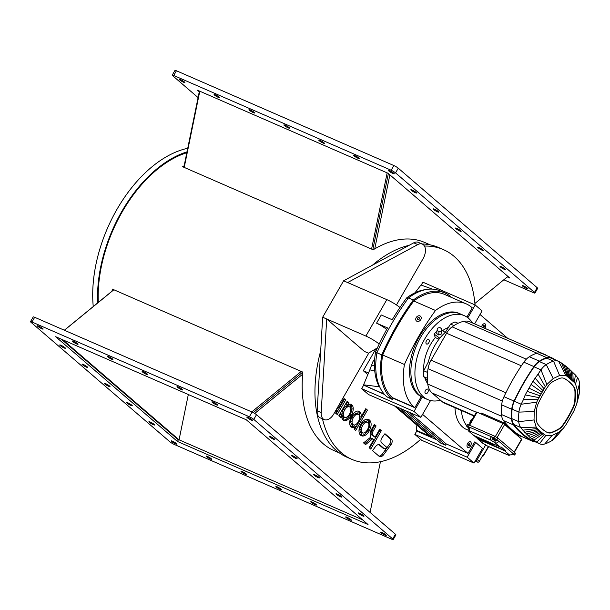 <?xml version="1.0" encoding="UTF-8"?>
<svg xmlns="http://www.w3.org/2000/svg" width="610" height="610" viewBox="0 0 610 610"><rect width="100%" height="100%" fill="white"/><g stroke="black" fill="none" stroke-linecap="round" stroke-linejoin="round"><path stroke-width="0.91" d="M339.488 452.978L334.021 450.592A113.513 68.152 113.6 0 1 302.842 372.13L112.255 289.064A113.513 68.152 113.6 0 0 112.065 291.153M186.828 152.721A113.513 68.152 113.6 0 0 122.198 211.876A113.513 68.152 113.6 0 0 98.294 302.43M430.202 244.862L424.728 242.475A113.513 68.152 113.6 0 0 373.19 249.78L182.611 166.713A113.513 68.152 113.6 0 1 184.151 165.783M171.631 441.48A3.294 0.48 -150.1 0 0 174.734 443.447A3.294 0.48 -150.1 0 0 176.908 444.171A3.294 0.48 -150.1 0 0 176.465 443.584A3.294 0.48 -150.1 0 0 173.362 441.609A3.294 0.48 -150.1 0 0 171.189 440.885A3.294 0.48 -150.1 0 0 171.631 441.48M206.531 456.684A3.294 0.48 -150.1 0 0 209.634 458.659A3.294 0.48 -150.1 0 0 211.8 459.383A3.294 0.48 -150.1 0 0 211.357 458.796A3.294 0.48 -150.1 0 0 208.254 456.821A3.294 0.48 -150.1 0 0 206.088 456.097A3.294 0.48 -150.1 0 0 206.531 456.684M241.423 471.896A3.294 0.48 -150.1 0 0 244.526 473.871A3.294 0.48 -150.1 0 0 246.699 474.595A3.294 0.48 -150.1 0 0 246.257 474A3.294 0.48 -150.1 0 0 243.154 472.026A3.294 0.48 -150.1 0 0 240.981 471.309A3.294 0.48 -150.1 0 0 241.423 471.896M276.322 487.108A3.294 0.48 -150.1 0 0 279.426 489.083A3.294 0.48 -150.1 0 0 281.591 489.799A3.294 0.48 -150.1 0 0 281.149 489.212A3.294 0.48 -150.1 0 0 278.046 487.237A3.294 0.48 -150.1 0 0 275.88 486.513A3.294 0.48 -150.1 0 0 276.322 487.108M311.214 502.312A3.294 0.48 -150.1 0 0 314.318 504.287A3.294 0.48 -150.1 0 0 316.491 505.011A3.294 0.48 -150.1 0 0 316.049 504.424A3.294 0.48 -150.1 0 0 312.945 502.449A3.294 0.48 -150.1 0 0 310.78 501.725A3.294 0.48 -150.1 0 0 311.214 502.312M346.114 517.524A3.294 0.48 -150.1 0 0 349.217 519.499A3.294 0.48 -150.1 0 0 351.383 520.223A3.294 0.48 -150.1 0 0 350.948 519.629A3.294 0.48 -150.1 0 0 347.837 517.654A3.294 0.48 -150.1 0 0 345.672 516.937A3.294 0.48 -150.1 0 0 346.114 517.524M381.006 532.736A3.294 0.48 -150.1 0 0 384.117 534.711A3.294 0.48 -150.1 0 0 386.282 535.428A3.294 0.48 -150.1 0 0 385.84 534.84A3.294 0.48 -150.1 0 0 382.737 532.865A3.294 0.48 -150.1 0 0 380.571 532.141A3.294 0.48 -150.1 0 0 381.006 532.736M149.336 422.295A3.294 0.48 -150.1 0 0 152.439 424.27A3.294 0.48 -150.1 0 0 154.612 424.995A3.294 0.48 -150.1 0 0 154.17 424.4A3.294 0.48 -150.1 0 0 151.066 422.425A3.294 0.48 -150.1 0 0 148.893 421.708A3.294 0.48 -150.1 0 0 149.336 422.295M358.71 513.551A3.294 0.48 -150.1 0 0 361.814 515.526A3.294 0.48 -150.1 0 0 363.987 516.251A3.294 0.48 -150.1 0 0 363.545 515.663A3.294 0.48 -150.1 0 0 360.441 513.689A3.294 0.48 -150.1 0 0 358.268 512.964A3.294 0.48 -150.1 0 0 358.71 513.551M127.04 403.118A3.294 0.48 -150.1 0 0 130.143 405.086A3.294 0.48 -150.1 0 0 132.317 405.81A3.294 0.48 -150.1 0 0 131.874 405.223A3.294 0.48 -150.1 0 0 128.771 403.248A3.294 0.48 -150.1 0 0 126.598 402.524A3.294 0.48 -150.1 0 0 127.04 403.118M336.415 494.374A3.294 0.48 -150.1 0 0 339.518 496.349A3.294 0.48 -150.1 0 0 341.691 497.066A3.294 0.48 -150.1 0 0 341.249 496.479A3.294 0.48 -150.1 0 0 338.146 494.504A3.294 0.48 -150.1 0 0 335.973 493.78A3.294 0.48 -150.1 0 0 336.415 494.374M104.745 383.934A3.294 0.48 -150.1 0 0 107.848 385.909A3.294 0.48 -150.1 0 0 110.021 386.633A3.294 0.48 -150.1 0 0 109.579 386.038A3.294 0.48 -150.1 0 0 106.475 384.064A3.294 0.48 -150.1 0 0 104.302 383.347A3.294 0.48 -150.1 0 0 104.745 383.934M314.119 475.19A3.294 0.48 -150.1 0 0 317.223 477.165A3.294 0.48 -150.1 0 0 319.396 477.889A3.294 0.48 -150.1 0 0 318.954 477.302A3.294 0.48 -150.1 0 0 315.85 475.327A3.294 0.48 -150.1 0 0 313.677 474.603A3.294 0.48 -150.1 0 0 314.119 475.19M82.449 364.757A3.294 0.48 -150.1 0 0 85.552 366.724A3.294 0.48 -150.1 0 0 87.726 367.449A3.294 0.48 -150.1 0 0 87.283 366.862A3.294 0.48 -150.1 0 0 84.18 364.887A3.294 0.48 -150.1 0 0 82.007 364.162A3.294 0.48 -150.1 0 0 82.449 364.757M291.824 456.013A3.294 0.48 -150.1 0 0 294.927 457.988A3.294 0.48 -150.1 0 0 297.1 458.705A3.294 0.48 -150.1 0 0 296.658 458.118A3.294 0.48 -150.1 0 0 293.555 456.143A3.294 0.48 -150.1 0 0 291.382 455.418A3.294 0.48 -150.1 0 0 291.824 456.013M60.154 345.573A3.294 0.48 -150.1 0 0 63.257 347.548A3.294 0.48 -150.1 0 0 65.422 348.272A3.294 0.48 -150.1 0 0 64.988 347.677A3.294 0.48 -150.1 0 0 61.884 345.702A3.294 0.48 -150.1 0 0 59.711 344.986A3.294 0.48 -150.1 0 0 60.154 345.573M269.529 436.829A3.294 0.48 -150.1 0 0 272.632 438.803A3.294 0.48 -150.1 0 0 274.805 439.528A3.294 0.48 -150.1 0 0 274.363 438.941A3.294 0.48 -150.1 0 0 271.259 436.966A3.294 0.48 -150.1 0 0 269.086 436.241A3.294 0.48 -150.1 0 0 269.529 436.829M37.858 326.396A3.294 0.48 -150.1 0 0 40.961 328.363A3.294 0.48 -150.1 0 0 43.127 329.087A3.294 0.48 -150.1 0 0 42.692 328.5A3.294 0.48 -150.1 0 0 39.581 326.525A3.294 0.48 -150.1 0 0 37.416 325.801A3.294 0.48 -150.1 0 0 37.858 326.396M72.75 341.6A3.294 0.48 -150.1 0 0 75.861 343.575A3.294 0.48 -150.1 0 0 78.027 344.299A3.294 0.48 -150.1 0 0 77.584 343.712A3.294 0.48 -150.1 0 0 74.481 341.737A3.294 0.48 -150.1 0 0 72.316 341.013A3.294 0.48 -150.1 0 0 72.75 341.6M107.65 356.812A3.294 0.48 -150.1 0 0 110.753 358.787A3.294 0.48 -150.1 0 0 112.919 359.511A3.294 0.48 -150.1 0 0 112.484 358.916A3.294 0.48 -150.1 0 0 109.381 356.941A3.294 0.48 -150.1 0 0 107.207 356.225A3.294 0.48 -150.1 0 0 107.65 356.812M142.542 372.024A3.294 0.48 -150.1 0 0 145.653 373.999A3.294 0.48 -150.1 0 0 147.818 374.715A3.294 0.48 -150.1 0 0 147.376 374.128A3.294 0.48 -150.1 0 0 144.273 372.153A3.294 0.48 -150.1 0 0 142.107 371.429A3.294 0.48 -150.1 0 0 142.542 372.024M177.441 387.228A3.294 0.48 -150.1 0 0 180.545 389.203A3.294 0.48 -150.1 0 0 182.718 389.927A3.294 0.48 -150.1 0 0 182.276 389.34A3.294 0.48 -150.1 0 0 179.172 387.365A3.294 0.48 -150.1 0 0 176.999 386.641A3.294 0.48 -150.1 0 0 177.441 387.228M212.341 402.44A3.294 0.48 -150.1 0 0 215.444 404.415A3.294 0.48 -150.1 0 0 217.61 405.139A3.294 0.48 -150.1 0 0 217.168 404.544A3.294 0.48 -150.1 0 0 214.064 402.57A3.294 0.48 -150.1 0 0 211.899 401.853A3.294 0.48 -150.1 0 0 212.341 402.44M247.233 417.652A3.294 0.48 -150.1 0 0 250.336 419.627A3.294 0.48 -150.1 0 0 252.51 420.343A3.294 0.48 -150.1 0 0 252.067 419.756A3.294 0.48 -150.1 0 0 248.964 417.781A3.294 0.48 -150.1 0 0 246.791 417.057A3.294 0.48 -150.1 0 0 247.233 417.652M169.908 441.815A3.66 0.534 -150.1 0 0 174.307 444.461L391.742 539.232A3.66 0.534 -150.1 0 0 393.198 539.583A3.66 0.534 -150.1 0 0 392.71 538.927L253.79 419.413A3.66 0.534 -150.1 0 0 249.391 416.767L31.956 322.004A3.66 0.534 -150.1 0 0 30.5 321.653A3.66 0.534 -150.1 0 0 30.988 322.309L169.908 441.815M30.5 321.653L33.207 316.941A3.66 0.534 29.9 0 1 34.671 317.291L31.956 322.004M249.391 416.767L252.098 412.063A3.66 0.534 29.9 0 1 256.497 414.701L253.79 419.413M392.71 538.927L395.417 534.215A3.66 0.534 29.9 0 1 395.905 534.871L393.198 539.583M177.441 441.465L368.028 524.531L246.257 419.771L55.67 336.705L177.441 441.465L178.509 439.596M395.417 534.215L256.497 414.701M252.098 412.063L34.671 317.291M302.773 372.1L253.264 412.627L302.773 372.1M302.651 374.22L254.721 413.45L302.651 374.22M370.079 512.415L380.434 461.717L370.079 512.415M188.322 394.517L179.065 439.825L362.508 519.781M61.198 339.114L177.487 439.154L61.198 339.114M113.796 289.735L64.332 330.223L113.796 289.735M62.815 339.816L179.096 439.856L177.487 439.154L179.096 439.856L62.815 339.816M301.226 371.429L251.762 411.918M64.401 330.254L113.864 289.765M527.597 288.316A3.294 0.48 29.9 0 1 528.039 288.911A3.294 0.48 29.9 0 1 525.873 288.187A3.294 0.48 29.9 0 1 522.762 286.212A3.294 0.48 29.9 0 1 522.328 285.625A3.294 0.48 29.9 0 1 524.493 286.342A3.294 0.48 29.9 0 1 527.597 288.316M505.301 269.14A3.294 0.48 29.9 0 1 505.743 269.727A3.294 0.48 29.9 0 1 503.578 269.002A3.294 0.48 29.9 0 1 500.467 267.027A3.294 0.48 29.9 0 1 500.032 266.44A3.294 0.48 29.9 0 1 502.198 267.165A3.294 0.48 29.9 0 1 505.301 269.14M483.006 249.955A3.294 0.48 29.9 0 1 483.448 250.55A3.294 0.48 29.9 0 1 481.275 249.825A3.294 0.48 29.9 0 1 478.171 247.851A3.294 0.48 29.9 0 1 477.737 247.263A3.294 0.48 29.9 0 1 479.902 247.98A3.294 0.48 29.9 0 1 483.006 249.955M460.71 230.778A3.294 0.48 29.9 0 1 461.152 231.365A3.294 0.48 29.9 0 1 458.979 230.641A3.294 0.48 29.9 0 1 455.876 228.666A3.294 0.48 29.9 0 1 455.434 228.079A3.294 0.48 29.9 0 1 457.607 228.803A3.294 0.48 29.9 0 1 460.71 230.778M438.415 211.594A3.294 0.48 29.9 0 1 438.857 212.188A3.294 0.48 29.9 0 1 436.684 211.464A3.294 0.48 29.9 0 1 433.58 209.489A3.294 0.48 29.9 0 1 433.138 208.902A3.294 0.48 29.9 0 1 435.311 209.619A3.294 0.48 29.9 0 1 438.415 211.594M416.119 192.417A3.294 0.48 29.9 0 1 416.561 193.004A3.294 0.48 29.9 0 1 414.388 192.28A3.294 0.48 29.9 0 1 411.285 190.305A3.294 0.48 29.9 0 1 410.843 189.718A3.294 0.48 29.9 0 1 413.016 190.442A3.294 0.48 29.9 0 1 416.119 192.417M393.824 173.232A3.294 0.48 29.9 0 1 394.266 173.827A3.294 0.48 29.9 0 1 392.093 173.103A3.294 0.48 29.9 0 1 388.989 171.128A3.294 0.48 29.9 0 1 388.547 170.541A3.294 0.48 29.9 0 1 390.72 171.257A3.294 0.48 29.9 0 1 393.824 173.232M358.924 158.02A3.294 0.48 29.9 0 1 359.366 158.615A3.294 0.48 29.9 0 1 357.201 157.891A3.294 0.48 29.9 0 1 354.097 155.916A3.294 0.48 29.9 0 1 353.655 155.329A3.294 0.48 29.9 0 1 355.821 156.053A3.294 0.48 29.9 0 1 358.924 158.02M324.032 142.816A3.294 0.48 29.9 0 1 324.474 143.403A3.294 0.48 29.9 0 1 322.301 142.679A3.294 0.48 29.9 0 1 319.198 140.712A3.294 0.48 29.9 0 1 318.755 140.117A3.294 0.48 29.9 0 1 320.929 140.841A3.294 0.48 29.9 0 1 324.032 142.816M289.132 127.604A3.294 0.48 29.9 0 1 289.575 128.191A3.294 0.48 29.9 0 1 287.409 127.475A3.294 0.48 29.9 0 1 284.306 125.5A3.294 0.48 29.9 0 1 283.863 124.913A3.294 0.48 29.9 0 1 286.029 125.629A3.294 0.48 29.9 0 1 289.132 127.604M254.24 112.392A3.294 0.48 29.9 0 1 254.683 112.987A3.294 0.48 29.9 0 1 252.51 112.263A3.294 0.48 29.9 0 1 249.406 110.288A3.294 0.48 29.9 0 1 248.964 109.701A3.294 0.48 29.9 0 1 251.137 110.425A3.294 0.48 29.9 0 1 254.24 112.392M219.341 97.188A3.294 0.48 29.9 0 1 219.783 97.775A3.294 0.48 29.9 0 1 217.617 97.051A3.294 0.48 29.9 0 1 214.514 95.076A3.294 0.48 29.9 0 1 214.072 94.489A3.294 0.48 29.9 0 1 216.237 95.213A3.294 0.48 29.9 0 1 219.341 97.188M184.449 81.976A3.294 0.48 29.9 0 1 184.883 82.563A3.294 0.48 29.9 0 1 182.718 81.847A3.294 0.48 29.9 0 1 179.614 79.872A3.294 0.48 29.9 0 1 179.172 79.277A3.294 0.48 29.9 0 1 181.345 80.001A3.294 0.48 29.9 0 1 184.449 81.976M537.174 287.691A3.66 0.534 29.9 0 1 537.662 288.347L534.955 293.059A3.66 0.534 -150.1 0 0 534.467 292.404L537.174 287.691L398.254 168.185L395.547 172.889A3.66 0.534 -150.1 0 0 391.147 170.243L393.854 165.539A3.66 0.534 29.9 0 1 398.254 168.185M503.829 279.776L533.498 292.708A3.66 0.534 -150.1 0 0 534.955 293.059M176.427 70.768L173.713 75.48A3.66 0.534 -150.1 0 0 172.256 75.129L174.963 70.417A3.66 0.534 29.9 0 1 176.427 70.768L393.854 165.539M172.256 75.129A3.66 0.534 -150.1 0 0 172.744 75.785L198.09 97.585M199.279 91.774L197.427 90.181L388.013 173.248L509.785 278.007L507.314 276.925M395.547 172.889L534.467 292.404M173.713 75.48L391.147 170.243M199.424 91.05L183.854 167.254M184.22 167.415L199.79 91.21M387.152 172.874L371.581 249.078M388.372 173.553L372.832 249.62M474.916 303.444L507.939 276.414M389.859 174.841L374.738 248.857M518.546 436.486L519.041 435.654A24.255 14.564 113.6 0 1 518.874 435.586A24.255 14.564 113.6 0 1 516.609 434.152L507.062 425.658A24.255 14.564 -66.4 0 1 503.921 421.113M474.405 415.761L442.25 401.746L432.04 392.954L476.395 412.291M503.936 423.927L504.409 423.065L481.549 413.1L481.115 413.954M504.409 423.065A24.255 14.564 113.6 0 0 506.391 425.368M442.25 401.746A24.255 14.564 113.6 0 0 444.522 403.179L474.199 416.111M505.873 392.779L431.087 360.182A15.616 9.379 113.6 0 0 428.045 368.676A43.943 26.383 113.6 0 0 427.747 384.064A24.255 14.564 113.6 0 0 432.04 392.954M431.087 360.182L446.589 333.228L521.367 365.817M542.854 353.899A24.255 14.564 -66.4 0 1 544.882 354.509L469.853 321.805A24.255 14.564 113.6 0 0 463.829 321.31A43.943 26.383 113.6 0 0 452.094 326.853A15.616 9.379 113.6 0 0 446.589 333.228M521.84 436.524A24.255 14.564 -66.4 0 1 519.545 435.875A24.255 14.564 -66.4 0 1 517.28 434.442L507.062 425.658M544.882 354.509A24.255 14.564 -66.4 0 1 546.712 355.584M535.389 441.907A16.478 9.897 -66.4 0 1 532.843 441.396A16.478 9.897 -66.4 0 1 532.438 441.198A146.469 87.939 -66.4 0 1 522.328 434.282A146.469 87.939 -66.4 0 1 513.582 424.979A16.478 9.897 -66.4 0 1 511.538 418.91A45.407 27.259 -66.4 0 1 511.729 409.241A16.478 9.897 -66.4 0 1 514.055 401.105A146.469 87.939 -66.4 0 1 533.91 366.572A16.478 9.897 -66.4 0 1 539.385 361.143A45.407 27.259 -66.4 0 1 546.758 357.651A16.478 9.897 -66.4 0 1 551.714 357.765A16.478 9.897 -66.4 0 1 552.119 357.956A146.469 87.939 -66.4 0 1 556.03 360.243M532.843 441.396L522.778 437.012A16.478 9.897 -66.4 0 1 522.374 436.813A146.469 87.939 -66.4 0 1 512.263 429.897A146.469 87.939 -66.4 0 1 503.517 420.587A16.478 9.897 -66.4 0 1 501.466 414.518A45.407 27.259 -66.4 0 1 501.656 404.857A16.478 9.897 -66.4 0 1 503.99 396.713A146.469 87.939 -66.4 0 1 523.845 362.188A16.478 9.897 -66.4 0 1 529.32 356.751A45.407 27.259 -66.4 0 1 536.693 353.266A16.478 9.897 -66.4 0 1 541.649 353.381L551.714 357.765M529.991 437.439L522.861 430.164L537.326 428.517L536.182 427.114L534.047 419.947L534.215 411.559L536.678 402.211L537.89 399.702L523.471 399.512L525.218 394.914L532.904 381.288L538.104 374.06L545.317 386.786L546.842 384.536L553.201 378.543L559.591 375.524L565.836 375.554L567.3 376.393L561.482 363.003L567.353 367.289L575.39 374.959L574.346 382.462L575.489 383.858L577.624 391.033L577.457 399.42L576.74 403.95L573.781 411.277L566.354 424.186L563.365 428.35L558.478 432.429L552.08 435.456L545.836 435.426L544.379 434.579L536.769 442.128L529.991 437.439L541.261 432.124L544.379 434.579M538.104 374.06A145.92 87.611 -66.4 0 1 540.971 369.835A15.929 9.562 -66.4 0 1 546.263 364.589A44.858 26.931 -66.4 0 1 553.544 361.143A15.929 9.562 -66.4 0 1 558.341 361.25L551.493 358.268A15.929 9.562 113.6 0 0 546.705 358.161A44.858 26.931 113.6 0 0 539.423 361.608A15.929 9.562 113.6 0 0 534.124 366.854A145.92 87.611 113.6 0 0 514.344 401.258A15.929 9.562 113.6 0 0 512.095 409.127A44.858 26.931 113.6 0 0 511.904 418.673A15.929 9.562 113.6 0 0 513.887 424.545A145.92 87.611 113.6 0 0 522.595 433.809A145.92 87.611 113.6 0 0 532.675 440.702A15.929 9.562 113.6 0 0 533.064 440.893L539.911 443.874A15.929 9.562 -66.4 0 1 539.522 443.691A145.92 87.611 -66.4 0 1 536.769 442.128M564.433 378.535A73.231 43.973 -66.4 0 1 569.382 381.936A73.231 43.973 -66.4 0 1 573.667 386.481A13.367 8.021 -66.4 0 1 575.382 392.238A92.095 55.296 -66.4 0 1 575.222 400.328A13.367 8.021 -66.4 0 1 573.247 407.831A73.231 43.973 -66.4 0 1 563.526 424.743A13.367 8.021 -66.4 0 1 558.424 429.547A92.095 55.296 -66.4 0 1 552.248 432.467A13.367 8.021 -66.4 0 1 547.589 432.612A13.367 8.021 -66.4 0 1 547.239 432.444A73.231 43.973 -66.4 0 1 538.005 424.499A13.367 8.021 -66.4 0 1 536.289 418.742A92.095 55.296 -66.4 0 1 536.449 410.644A13.367 8.021 -66.4 0 1 538.424 403.149A73.231 43.973 -66.4 0 1 548.146 386.237A13.367 8.021 -66.4 0 1 553.247 381.425A92.095 55.296 -66.4 0 1 559.423 378.505A13.367 8.021 -66.4 0 1 564.082 378.368A13.367 8.021 -66.4 0 1 564.433 378.535L564.029 378.36A13.367 8.021 113.6 0 0 563.884 378.284M547.391 432.52A13.367 8.021 113.6 0 0 551.844 432.292A92.095 55.296 113.6 0 0 558.02 429.371A13.367 8.021 113.6 0 0 563.121 424.568A73.231 43.973 113.6 0 0 572.851 407.655A13.367 8.021 113.6 0 0 574.826 400.152A92.095 55.296 113.6 0 0 574.978 392.062A13.367 8.021 113.6 0 0 573.27 386.305A73.231 43.973 113.6 0 0 568.977 381.761A73.231 43.973 113.6 0 0 564.029 378.36M545.317 386.786L537.89 399.702M537.326 428.517L541.261 432.124M574.346 382.462L567.361 376.568M522.861 430.164A145.92 87.611 -66.4 0 1 520.734 427.526A15.929 9.562 -66.4 0 1 518.752 421.655A44.858 26.931 -66.4 0 1 518.942 412.108A15.929 9.562 -66.4 0 1 521.192 404.239A145.92 87.611 -66.4 0 1 523.471 399.512M543.251 433.626L533.773 440.29M542.206 432.871L531.775 438.849M540.269 431.27L528.001 435.723M539.377 430.431L526.278 434.122M538.439 429.486L524.486 432.299M563.365 428.35L555.901 437.08A15.929 9.562 -66.4 0 1 551.989 440.542A44.858 26.931 -66.4 0 1 544.707 443.981A15.929 9.562 -66.4 0 1 539.911 443.874M575.39 374.959A145.92 87.611 -66.4 0 1 577.517 377.605A15.929 9.562 -66.4 0 1 579.5 383.469A44.858 26.931 -66.4 0 1 579.309 393.015A15.929 9.562 -66.4 0 1 578.699 396.37L576.74 403.95M558.341 361.25A15.929 9.562 -66.4 0 1 558.729 361.44A145.92 87.611 -66.4 0 1 561.482 363.003M568.421 377.346L563.518 364.414M569.466 378.101L565.531 365.863M570.411 378.848L567.353 367.289M571.402 379.702L569.343 369.004M572.302 380.541L571.021 370.59M573.232 381.494L572.805 372.405M539.065 397.651L525.218 394.914M540.056 395.791L527.116 391.353M541.001 394.083L528.939 388.112M542.046 392.268L531.035 384.468M543.037 390.598L532.904 381.288M544.135 388.837L535 377.903M521.802 439.337L503.951 423.935L476.631 411.994M503.791 423.843L476.601 411.994L476.57 412.589M521.832 439.322L504.157 424.118M514.382 452.292L521.84 439.322L503.951 423.935M469.601 425.269L476.959 412.467L476.601 411.994M511.485 454.45L511.79 454.93L511.157 454.656M494.26 440.374L492.888 439.192L495.434 440.595L494.26 440.374M469.57 429.615L468.19 428.433L469.639 429.104M512.286 453.642L511.729 454.61M511.79 454.93L512.362 453.527M508.313 455.106L507.451 454.206L509.281 454.801L504.478 450.668L478.171 439.208L482.975 443.333L487.375 445.979L508.313 455.106A2.562 1.54 113.6 0 0 508.549 455.258A2.562 1.54 113.6 0 0 509.922 454.946M496.029 439.993L498.713 441.16L514.314 454.587L514.657 455.045L512.225 454.183M512.423 453.421A2.562 2.013 130.7 0 1 509.281 454.801M495.434 440.595L494.58 442.502L490.989 440.207L470.051 431.079L470.905 431.979L469.082 431.384L473.886 435.517A2.562 2.013 130.7 0 1 473.474 435.258L468.671 431.133A2.562 2.013 -49.3 0 0 469.082 431.384M494.13 439.734L494.756 438.636L493.52 438.094L492.888 439.192M494.756 438.636L496.067 439.497M468.488 427.915L466.589 426.123L467.611 426.367L491.233 436.661L493.322 438.43M504.478 450.668A2.562 2.013 -49.3 0 0 505.621 450.782L501.336 447.092A2.562 2.013 130.7 0 1 500.192 446.985L494.58 442.502M495.389 442.852A2.562 2.013 -49.3 0 0 498.53 441.472M491.05 436.974A2.562 1.54 113.6 0 0 490.989 440.207M469.433 428.967L470.089 427.892L468.823 427.328L468.19 428.433M470.051 431.079A2.562 1.54 -66.4 0 1 470.112 427.846M487.886 446.207A2.562 1.54 -66.4 0 1 487.611 446.131A2.562 1.54 -66.4 0 1 487.375 445.979M468.274 428.761A2.562 2.013 -49.3 0 0 468.671 431.133M500.192 446.985L473.886 435.517M474.023 435.578L477.386 438.468A2.562 2.013 -49.3 0 0 477.76 438.948A2.562 2.013 -49.3 0 0 478.171 439.208M505.621 450.782L493.33 445.422M491.485 444.614L490.051 443.988M487.969 443.081L486.62 442.494M483.234 441.015L482.144 440.542M479.597 439.436L477.386 438.468M482.975 443.333A2.562 2.013 130.7 0 1 482.563 443.081L477.76 438.948M491.233 436.661L493.917 437.827L498.713 441.16M514.657 455.045L515.564 453.474L515.221 453.016L497.897 438.11L494.817 436.257L468.511 424.796L467.489 424.552L466.589 426.123M485.804 441.899L482.99 440.107L484.439 440.717L483.669 440.046L480.497 438.666L483.486 441.228L486.566 442.57L485.964 441.617M478.858 438.758L479.429 439.345A6.298 0.915 -150.1 0 0 481.275 440.267A2.92 0.427 -150.1 0 0 482.335 440.504L480.306 439.063A3.241 0.473 29.9 0 1 479.277 438.529L479.315 438.453M478.903 437.705L478.789 437.911A2.768 0.404 -150.1 0 0 477.721 437.66L479.78 439.131A2.669 0.389 29.9 0 1 480.36 439.413L480.68 439.619M480.711 438.849L480.344 438.682A4.026 0.587 -150.1 0 0 479.208 438.094A4.522 0.656 29.9 0 0 478.789 437.911M480.558 439.101L480.543 439.101A4.232 0.618 29.9 0 1 480.001 438.796L479.277 438.529M478.88 438.765A3.553 0.518 29.9 0 0 480.398 439.558L480.657 439.65M477.721 437.66A2.768 0.404 -150.1 0 0 477.714 437.675L477.935 437.286M492.095 443.455L490.211 442.898L491.248 444.057L488.663 442.227L487.253 441.609L488.015 442.646L484.012 440.191L488.297 443.325L490.005 444.072L489.266 443.035L493.276 445.498L492.064 443.439M458.079 323.269L455.06 321.95A41.93 25.17 113.6 0 0 450.576 324.07L445.247 332.481A36.798 22.097 113.6 0 0 434.854 345.443A36.798 22.097 113.6 0 0 428.395 361.791L423.729 370.773A41.93 25.17 113.6 0 0 423.614 376.644L427.396 380.686M448.396 327.517A32.955 19.787 113.6 0 0 442.646 330.605M440.473 400.213A45.773 27.48 -66.4 0 1 427.762 399.596A45.773 27.48 -66.4 0 1 423.477 396.889A45.773 27.48 -66.4 0 1 422.638 342.866A45.773 27.48 -66.4 0 1 464.34 315.675A45.773 27.48 -66.4 0 1 468.625 318.382A45.773 27.48 -66.4 0 1 472.521 322.972M464.34 315.675L460.314 313.921A45.773 27.48 113.6 0 0 418.605 341.112A45.773 27.48 113.6 0 0 419.451 395.135A45.773 27.48 113.6 0 0 423.736 397.842A45.773 27.48 -66.4 0 1 419.451 395.135A45.773 27.48 -66.4 0 1 418.605 341.112A45.773 27.48 -66.4 0 1 460.314 313.921L458.972 313.342A45.773 27.48 113.6 0 0 417.263 340.525A45.773 27.48 113.6 0 0 418.109 394.556A45.773 27.48 113.6 0 0 421.174 396.66L414.83 407.693L393.084 398.216L392.367 399.474L386.9 396.82A59.688 35.837 -66.4 0 1 376.957 352.771L381.791 354.875A184.548 110.806 -66.4 0 1 413.344 299.998A59.688 35.837 -66.4 0 1 445.018 293.021A59.688 35.837 -66.4 0 1 450.599 296.551L451.125 297.284M426.39 343.895A2.47 1.487 113.6 0 0 426.626 344.04A2.47 1.487 113.6 0 0 428.876 342.576A2.47 1.487 113.6 0 0 428.83 339.656A2.47 1.487 113.6 0 0 428.601 339.511A2.47 1.487 113.6 0 0 426.344 340.975A2.47 1.487 113.6 0 0 426.39 343.895M425.414 393.519A2.47 1.487 113.6 0 0 425.65 393.663A2.47 1.487 113.6 0 0 427.9 392.192A2.47 1.487 113.6 0 0 427.854 389.279A2.47 1.487 113.6 0 0 427.625 389.134A2.47 1.487 113.6 0 0 425.368 390.598A2.47 1.487 113.6 0 0 425.414 393.519M441.8 328.889L439.841 327.463L437.469 328.157L437.057 330.269L439.009 331.695L441.381 331.001L441.8 328.889L441.06 334.288L441.381 331.001M439.009 331.695L438.689 334.974L441.06 334.288M438.689 334.974L436.729 333.556L437.057 330.269M439.017 339.183L435.288 337.566A32.955 19.787 113.6 0 0 423.698 371.162M424.918 378.04A32.955 19.787 113.6 0 0 427.686 383.614M435.288 337.566L434.053 334.021L436.974 331.093M441.701 329.918L445.239 332.488M434.053 334.021L439.795 338.199M423.614 376.644L427.305 378.253M423.729 370.773L427.557 372.443M428.395 361.791L429.928 362.454M445.247 332.481L446.657 333.098M450.576 324.07L453.977 325.557M480.085 460.047L480.428 459.444M475.198 461.084L477.554 462.113A1.464 1.151 -49.3 0 0 479.353 461.32L482.784 455.357L483.326 455.914L482.586 455.708M475.754 460.108L476.57 460.809L485.789 444.774L477.295 459.551L479.353 461.32M420.015 315.934A3.111 2.448 130.7 0 1 420.511 316.247A3.111 2.448 130.7 0 1 420.564 319.914A3.111 2.448 130.7 0 1 416.943 321.279A3.111 2.448 130.7 0 1 416.447 320.967A3.111 2.448 130.7 0 1 416.394 317.299A3.111 2.448 130.7 0 1 420.015 315.934M417.85 319.693L417.362 318.801L417.987 317.711L419.108 317.52L419.596 318.412L418.971 319.503L417.85 319.693M467.58 447.275A3.111 1.868 -66.4 0 1 467.527 443.607A3.111 1.868 -66.4 0 1 470.363 441.754A3.111 1.868 -66.4 0 1 470.653 441.937A3.111 1.868 -66.4 0 1 470.707 445.613A3.111 1.868 -66.4 0 1 467.878 447.458A3.111 1.868 -66.4 0 1 467.58 447.275M468.533 444.606L469.715 445.117L468.876 445.803L468.282 445.292L468.526 444.095L469.364 443.409L469.959 443.92L469.159 443.577M469.959 443.92L469.715 445.117M481.603 326.929A3.111 1.868 -66.4 0 1 484.889 323.765A3.111 1.868 -66.4 0 1 485.179 323.948A3.111 1.868 -66.4 0 1 484.805 328.325M483.059 326.609L484.241 327.128L483.486 327.745M483.166 327.608L483.051 326.106L483.89 325.42L484.485 325.931L483.692 325.58M484.485 325.931L484.241 327.128M379.191 344.093A10.988 1.601 -150.1 0 0 379.084 344.002A10.988 1.601 -150.1 0 0 365.886 336.064L322.667 317.231L317.162 410.797A10.988 6.596 113.6 0 0 320.219 417.858L324.245 419.611A10.988 6.596 113.6 0 0 333.784 413.969L368.867 352.946M374.776 371.094L369.828 369.828L373 361.486L374.685 358.993M466.795 425.757A39.36 23.637 -66.4 0 1 461.427 410.545M454.984 407.739A41.228 24.751 113.6 0 0 468.106 430.073M363.758 385.001L361.661 388.646L368.524 394.548L420.87 417.362L414.007 411.46L422.242 397.133L421.174 396.66M422.242 397.133A45.773 27.48 113.6 0 0 423.47 397.72A45.773 27.48 113.6 0 0 423.599 397.781M471.667 420.511A2.928 1.761 113.6 0 0 471.637 419.711M469.875 423.637A2.928 1.761 -66.4 0 1 472.292 419.436M473.817 416.782A27.465 16.493 -66.4 0 1 472.712 415.463M425.75 289.613A58.224 34.961 113.6 0 0 406.649 297.901A183.084 109.93 113.6 0 0 392.215 319.747L381.265 314.973L376.568 323.14L387.518 327.913L376.835 323.254A10.988 1.601 -150.1 0 1 386.687 329.43M392.367 399.474L391.734 398.925A59.688 35.837 -66.4 0 1 381.791 354.875M376.957 352.771A184.548 110.806 -66.4 0 1 408.517 297.893L413.344 299.998M408.517 297.893A59.688 35.837 -66.4 0 1 440.184 290.917L445.018 293.021M414.83 407.693L414.198 407.144A58.224 34.961 -66.4 0 1 404.445 364.49A183.084 109.93 -66.4 0 1 435.502 310.475A58.224 34.961 -66.4 0 1 466.17 303.841A58.224 34.961 -66.4 0 1 471.621 307.28L472.254 307.829L466.924 317.093M466.17 303.841L444.431 294.363A58.224 34.961 113.6 0 0 413.763 300.997A183.084 109.93 113.6 0 0 382.699 355.012L404.445 364.49M382.699 355.012A58.224 34.961 113.6 0 0 392.451 397.674L393.084 398.216M413.763 300.997L435.502 310.475M387.518 327.913A183.084 109.93 113.6 0 0 375.585 351.917A58.224 34.961 113.6 0 0 379.245 386.763L363.575 384.826L369.828 369.828M377.056 352.549L375.585 351.917M406.649 297.901L408.059 298.511M467.878 317.772L475.228 305L422.882 282.186L421.228 285.053M475.228 305L482.083 310.902L474.618 323.887M467.176 457.195L474.039 463.097L421.693 440.283L414.83 434.381L467.176 457.195L475.663 442.433L474.588 441.968L468 453.428L446.253 443.95L445.529 445.208L405.238 410.545M416.927 430.744L414.83 434.381M474.039 463.097L482.525 448.335L475.663 442.433M409.661 412.474L446.253 443.95M445.529 445.208L440.702 443.104L400.412 408.441M361.661 388.646L414.007 411.46M420.87 417.362L430.546 400.526M480.017 314.501L507.657 338.283M468 453.428L422.585 414.365M363.575 384.826A58.224 34.961 -66.4 0 0 364.132 385.329L384.536 394.487M415.006 292.777L420.984 284.984L432.276 289.102M394.441 405.841L427.564 434.335L431.613 436.928L416.424 430.309L417.934 431.613L436.996 439.917M416.424 430.309L416.859 425.124M476.57 460.809L475.594 460.382M399.946 307.501A10.988 1.601 -150.1 0 0 386.831 299.632L343.613 280.798L322.667 317.231M324.245 419.611A10.988 6.596 113.6 0 1 321.188 412.551L326.693 318.984L364.429 351.444L368.455 353.198L377.415 347.868M396.469 304.947L423.119 258.602A10.988 6.596 113.6 0 0 422.364 244.107A10.988 6.596 113.6 0 0 417.774 244.587L347.639 282.552M422.364 244.107L418.338 242.353A10.988 6.596 113.6 0 0 413.748 242.826L343.613 280.798M367.83 374.624L363.301 370.72L375.935 348.752M368.509 372.992L363.301 370.72M93.254 306.555A114.428 68.701 -66.4 0 1 116.937 209.405A114.428 68.701 -66.4 0 1 187.727 148.283M97.676 302.934A114.428 68.701 -66.4 0 1 121.771 211.51A114.428 68.701 -66.4 0 1 187.003 151.844M348.379 406.42A4.979 2.989 113.6 0 0 348.081 406.26A4.979 2.989 113.6 0 0 346.312 406.329L346.083 406.435A5.734 3.439 113.6 0 0 343.43 409.165A5.734 3.439 113.6 0 0 343.293 409.417A5.681 3.408 113.6 0 0 343.148 409.661A5.681 3.408 113.6 0 0 341.951 413.618L343.293 414.205A5.086 3.05 113.6 0 0 344.07 416.836L342.584 419.413A6.794 4.079 -66.4 0 1 341.882 417.789A6.443 3.866 -66.4 0 1 341.935 414.693L340.441 417.301L338.771 415.86L347.189 401.235L348.851 402.669L347.281 405.406A6.748 4.049 -66.4 0 1 349.644 404.201A6.535 3.927 -66.4 0 1 351.085 404.369A6.535 3.927 -66.4 0 1 351.207 404.422L349.721 407.007A4.979 2.989 113.6 0 0 349.423 406.839A4.979 2.989 113.6 0 0 347.654 406.908L347.425 407.015A5.734 3.439 113.6 0 0 344.772 409.752A5.734 3.439 113.6 0 0 344.635 409.996A5.681 3.408 113.6 0 0 344.49 410.248A5.681 3.408 113.6 0 0 343.293 414.205M346.083 406.435L347.425 407.015M343.293 409.417L344.635 409.996M351.718 416.15A9.02 5.414 -66.4 0 1 351.886 415.845A9.02 5.414 -66.4 0 1 355.943 411.605A7.473 4.491 -66.4 0 1 359.084 411.27A7.473 4.491 -66.4 0 1 359.847 411.773A6.535 3.927 -66.4 0 1 360.03 411.933L358.52 414.564A5.002 3.004 113.6 0 0 358.238 414.411A5.002 3.004 113.6 0 0 356.423 414.495L356.202 414.602A5.81 3.492 113.6 0 0 353.525 417.37A5.81 3.492 113.6 0 0 353.396 417.606A5.574 3.347 113.6 0 0 353.243 417.858A5.574 3.347 113.6 0 0 352.062 421.777A5.017 3.012 113.6 0 0 352.862 424.4L351.345 427.038A6.794 4.079 -66.4 0 1 351.162 426.878A7.549 4.529 -66.4 0 1 349.675 422.486A8.837 5.307 -66.4 0 1 351.528 416.462A8.837 5.307 -66.4 0 1 351.718 416.15M358.375 411.071A7.473 4.491 -66.4 0 1 358.505 411.186A6.535 3.927 -66.4 0 1 358.688 411.346L357.185 413.954A5.002 3.004 113.6 0 0 356.896 413.824A5.002 3.004 113.6 0 0 355.081 413.908L354.86 414.022A5.81 3.492 113.6 0 0 352.183 416.79A5.81 3.492 113.6 0 0 352.054 417.019A5.574 3.347 113.6 0 0 351.901 417.278A5.574 3.347 113.6 0 0 350.719 421.197L352.062 421.777M352.054 417.019L353.396 417.606M354.86 414.022L356.202 414.602M381.181 442.273A3.767 2.265 -66.4 0 1 381.723 438.14A3.767 2.265 -66.4 0 1 382.073 437.606L384.933 433.702L391.467 439.33A3.767 2.265 -66.4 0 1 391.025 444.614L383.736 454.564A5.383 3.233 -66.4 0 1 379.565 456.562A5.383 3.233 -66.4 0 1 379.062 456.242L372.542 450.63L375.379 446.749A5.383 3.233 -66.4 0 1 379.55 444.759A5.383 3.233 -66.4 0 1 380.053 445.071L383.995 448.464A3.286 1.975 113.6 0 0 384.308 448.663A3.286 1.975 113.6 0 0 386.854 447.443L381.631 442.89A3.767 2.257 -66.4 0 1 381.181 442.273M366.396 421.815A5.048 3.035 113.6 0 0 366.168 421.693A5.048 3.035 113.6 0 0 364.162 421.861A5.795 3.477 113.6 0 0 361.486 424.621A5.795 3.477 113.6 0 0 361.318 424.918A5.864 3.523 113.6 0 0 361.143 425.223A5.864 3.523 113.6 0 0 359.908 429.204L361.25 429.791A4.903 2.943 113.6 0 0 362.004 432.383L360.449 435.09A8.708 5.231 -66.4 0 1 360.701 424.514L360.967 424.049A8.433 5.063 -66.4 0 1 361.12 423.767A8.433 5.063 -66.4 0 1 365.306 419.604A8.746 5.254 -66.4 0 1 368.539 419.436A8.746 5.254 -66.4 0 1 369.218 419.832L367.738 422.402A5.048 3.035 113.6 0 0 367.51 422.28A5.048 3.035 113.6 0 0 365.504 422.44A5.795 3.477 113.6 0 0 362.828 425.208A5.795 3.477 113.6 0 0 362.66 425.505A5.864 3.523 113.6 0 0 362.485 425.803A5.864 3.523 113.6 0 0 361.25 429.791M361.318 424.918L362.66 425.505M364.162 421.861L365.504 422.44M322.484 418.841A114.428 68.701 113.6 0 0 351.909 459.383A114.428 68.701 113.6 0 0 420.618 439.36M320.685 350.887A114.428 68.701 113.6 0 0 347.075 457.279L351.909 459.383M475.045 304.916A114.428 68.701 113.6 0 0 443.348 249.589A114.428 68.701 113.6 0 0 424.461 246.082M376.095 425.925L373.152 431.034A3.553 2.135 113.6 0 0 372.824 435.243A4.163 2.501 113.6 0 0 373.106 435.555L375.089 437.263L379.717 429.219L381.364 430.637L370.75 449.097L369.103 447.679L373.732 439.635L372.71 438.758L365.565 444.629L363.545 442.898L370.949 436.958A6.352 3.812 -66.4 0 1 370.171 433.39A6.291 3.774 -66.4 0 1 371.452 429.562L374.387 424.461L376.095 425.925L374.753 425.338L371.81 430.446A3.553 2.135 113.6 0 0 371.482 434.663A4.163 2.501 113.6 0 0 371.764 434.976L375.089 437.263M370.606 427.724A8.654 5.2 -66.4 0 1 369.126 431.049A8.708 5.223 -66.4 0 1 361.433 435.761A8.708 5.223 -66.4 0 1 360.792 435.387L362.34 432.688A4.758 2.852 113.6 0 0 362.691 432.887A4.758 2.852 113.6 0 0 365.1 432.414A6.001 3.607 113.6 0 0 367.441 429.608A6.085 3.652 113.6 0 0 368.829 425.925A4.644 2.791 113.6 0 0 368.089 422.692L369.568 420.145A8.296 4.979 -66.4 0 1 370.606 427.724L369.263 427.145A8.654 5.2 -66.4 0 1 367.784 430.462A8.708 5.223 -66.4 0 1 360.792 435.387M355.577 426.436A6.679 4.011 -66.4 0 1 353.274 427.526A6.794 4.079 -66.4 0 1 351.863 427.343A6.794 4.079 -66.4 0 1 351.718 427.274L353.205 424.69A4.964 2.981 113.6 0 0 353.518 424.865A4.964 2.981 113.6 0 0 355.5 424.697A5.681 3.408 113.6 0 0 358.284 421.724A5.734 3.446 113.6 0 0 359.633 417.507A5.002 3.004 113.6 0 0 358.863 414.853L360.342 412.284A6.535 3.927 -66.4 0 1 361.036 413.999A6.992 4.201 -66.4 0 1 360.922 417.141L365.794 408.67L367.449 410.088L355.737 430.462L354.082 429.036L355.577 426.436L354.235 425.849A6.679 4.011 -66.4 0 1 351.932 426.939A6.794 4.079 -66.4 0 1 351.909 426.947M351.154 415.662A8.799 5.284 -66.4 0 1 346.96 420.153A7.595 4.56 -66.4 0 1 343.865 420.442A7.595 4.56 -66.4 0 1 343.072 419.924A6.794 4.079 -66.4 0 1 342.896 419.771L344.414 417.133A5.086 3.05 113.6 0 0 344.719 417.301A5.086 3.05 113.6 0 0 346.602 417.202L346.686 417.164A5.574 3.347 113.6 0 0 349.454 414.22A5.841 3.507 113.6 0 0 350.819 409.973A4.979 2.989 113.6 0 0 350.064 407.305L351.581 404.659A6.535 3.927 -66.4 0 1 351.764 404.811A7.518 4.514 -66.4 0 1 353.213 409.257A8.982 5.391 -66.4 0 1 351.154 415.662L349.812 415.082A8.799 5.284 -66.4 0 1 345.618 419.566A7.595 4.56 -66.4 0 1 343.232 420.061M336.598 409.074A4.3 2.585 113.6 0 0 337.292 408.913L339.595 406.214L344.017 398.513L345.672 399.931L337.261 414.564L335.607 413.145L337.071 410.591A5.391 3.233 -66.4 0 1 335.02 411.811M443.348 249.589L438.514 247.485A114.428 68.701 113.6 0 0 422.036 243.962M409.074 245.357A114.428 68.701 113.6 0 0 372.435 265.197M367.838 419.222A8.746 5.254 -66.4 0 1 367.876 419.253L369.218 419.832M367.876 419.253L366.412 421.8M359.908 429.204A4.903 2.943 113.6 0 0 360.662 431.804L362.004 432.383M360.662 431.804L359.542 433.74M379.496 429.6L381.364 430.637M380.022 430.058L369.629 448.129M364.559 443.767L371.368 438.171L372.71 438.758M374.166 424.842L374.753 425.338M384.674 434.053L390.125 438.742A3.767 2.265 -66.4 0 1 389.683 444.027L382.394 453.985A5.383 3.233 -66.4 0 1 378.94 456.143M378.833 444.591L382.653 447.885A3.286 1.975 113.6 0 0 382.966 448.075L384.308 448.663M355.081 413.908L356.423 414.495M350.719 421.197A5.017 3.012 113.6 0 0 351.52 423.813L352.862 424.4M351.52 423.813L350.331 425.879M358.505 411.186L359.847 411.773M358.688 411.346L360.03 411.933M367.784 430.462L369.126 431.049M369.172 420.816A8.296 4.979 -66.4 0 1 369.263 427.145M359.587 416.523A6.992 4.201 -66.4 0 0 359.694 413.42A6.535 3.927 -66.4 0 1 359.694 413.42L361.036 413.999M359.595 416.561L360.922 417.141M365.573 409.051L367.449 410.088M366.107 409.508L354.616 429.493M351.246 405.246A7.518 4.514 -66.4 0 1 351.871 408.677A8.982 5.391 -66.4 0 1 349.812 415.082M341.951 413.618A5.086 3.05 113.6 0 0 342.728 416.249L344.07 416.836M342.728 416.249L341.867 417.743M339.32 416.333L340.594 414.114L341.935 414.693M346.968 401.616L348.851 402.669M347.509 402.082L345.939 404.819L347.281 405.406M349.66 404.194L348.394 406.39M346.312 406.329L347.654 406.908M343.804 398.894L345.672 399.931M344.33 399.344L336.133 413.595M335.996 410.126L337.071 410.591M517.28 434.442L516.609 434.152M427.747 384.064L501.702 416.295M428.045 368.676L502.381 401.075M452.094 326.853L526.308 359.198M463.829 321.31L536.968 353.182M522.374 436.813L532.438 441.198M545.836 435.426L539.522 443.691L532.675 440.702M573.27 386.305L573.667 386.481M574.978 392.062L575.382 392.238M574.826 400.152L575.222 400.328M572.851 407.655L573.247 407.831M563.121 424.568L563.526 424.743M558.02 429.371L558.424 429.547M551.844 432.292L552.248 432.467M514.344 401.258L521.192 404.239L536.678 402.211M534.215 411.559L518.942 412.108L512.095 409.127M534.047 419.947L518.752 421.655L511.904 418.673M536.182 427.114L520.734 427.526L513.887 424.545M552.08 435.456L544.707 443.981M558.478 432.429L551.989 440.542M577.457 399.42L579.309 393.015M577.624 391.033L579.5 383.469M575.489 383.858L577.517 377.605M565.836 375.554L558.729 361.44M559.591 375.524L553.544 361.143L546.705 358.161M553.201 378.543L546.263 364.589L539.423 361.608M546.842 384.536L540.971 369.835L534.124 366.854M503.99 396.713L514.055 401.105M511.729 409.241L501.656 404.857M523.845 362.188L533.91 366.572M529.32 356.751L539.385 361.143M536.693 353.266L546.758 357.651M503.517 420.587L513.582 424.979M501.466 414.518L511.538 418.91M476.654 412.017L503.593 423.759M514.154 452.094L521.466 439.368M497.135 437.545L504.493 424.758M495.358 436.516L502.731 423.698M508.023 454.275L507.794 454.663M492.949 438.132L491.5 440.649M470.196 431.201L469.883 431.735M514.314 454.587L515.221 453.016M496.997 439.68L497.897 438.11M493.917 437.827L494.817 436.257M467.611 426.367L468.511 424.796M493.284 445.498L493.642 444.873L493.284 445.498M483.128 455.647L488.404 446.474M477.554 462.113L475.579 460.413M373.793 360.335L374.578 360.54L373.793 360.335M391.734 398.925L386.9 396.82M414.198 407.144L392.451 397.674M364.132 385.329L384.163 394.06M374.464 365.741L371.818 365.062M396.53 406.756L431.613 436.928M386.831 299.632L365.886 336.064M321.188 412.551L317.162 410.797M417.774 244.587L413.748 242.826M371.81 430.446L373.152 431.034M371.482 434.663L372.824 435.243M371.764 434.976L373.106 435.555M382.394 453.985L383.736 454.564M378.978 444.606L380.053 445.071M382.653 447.885L383.995 448.464M390.125 438.742L391.467 439.33M389.683 444.027L391.025 444.614M385.261 450.066L386.603 450.653M351.932 426.939L353.274 427.526M345.618 419.566L346.96 420.153M351.871 408.677L353.213 409.257M519.545 435.875L518.874 435.586M476.555 412.017L469.067 425.04M487.611 446.131L508.549 455.258M427.762 399.596L423.47 397.72M488.679 446.596L483.326 455.914M432.36 289.11L430.561 288.324M366.168 421.693L367.51 422.28M356.896 413.824L358.238 414.411M348.081 406.26L349.423 406.839"/></g></svg>
